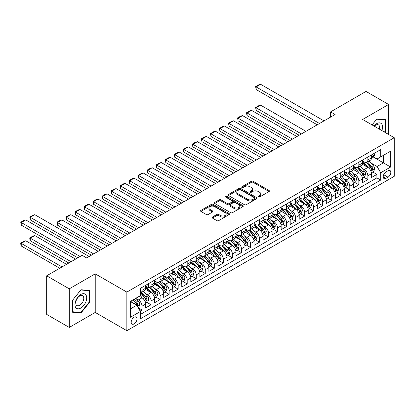 <?xml version="1.0" encoding="UTF-8"?>
<svg xmlns="http://www.w3.org/2000/svg" width="415" height="415" viewBox="0 0 415 415"><rect width="100%" height="100%" fill="white"/><g stroke="black" fill="none" stroke-linecap="round" stroke-linejoin="round"><path stroke-width="0.62" d="M258.41 196.98A0.877 0.508 0 0 0 259.65 196.98L269.07 191.538A1.255 0.726 0 0 0 269.439 191.03A1.255 0.726 0 0 0 269.07 190.516L253.109 181.303A1.255 0.726 0 0 0 251.334 181.303L241.914 186.74A0.877 0.508 0 0 0 241.66 187.098A0.877 0.508 0 0 0 241.914 187.456A0.877 0.508 0 0 0 243.159 187.456L244.378 186.755A4.015 2.319 0 0 1 250.053 186.755L251.381 187.523A4.015 2.319 0 0 1 252.553 189.157A4.015 2.319 0 0 1 251.381 190.796L250.162 191.502A0.877 0.508 0 0 0 249.903 191.86A0.877 0.508 0 0 0 250.162 192.218A0.877 0.508 0 0 0 251.402 192.218L252.621 191.512A4.015 2.319 0 0 1 258.296 191.512L259.629 192.28A4.015 2.319 0 0 1 260.802 193.919A4.015 2.319 0 0 1 259.629 195.558L258.41 196.264A0.877 0.508 0 0 0 258.151 196.622A0.877 0.508 0 0 0 258.41 196.98L258.41 196.264M134.076 323.913A4.088 2.36 120 0 0 136.748 320.307A4.088 2.36 120 0 0 136.12 317.034A4.088 2.36 120 0 0 134.076 317.236A4.088 2.36 120 0 0 131.41 320.837A4.088 2.36 120 0 0 132.032 324.115A4.088 2.36 120 0 0 134.076 323.913M212.407 217.035A1.255 0.726 0 0 0 212.044 217.548A1.255 0.726 0 0 0 212.407 218.057L216.889 220.645A1.255 0.726 0 0 0 218.658 220.645L229.122 214.602A1.255 0.726 0 0 0 229.49 214.093A1.255 0.726 0 0 0 229.122 213.58L213.165 204.362A1.255 0.726 0 0 0 211.391 204.362L200.927 210.405A1.255 0.726 0 0 0 200.559 210.919A1.255 0.726 0 0 0 200.927 211.427L206.333 214.55A1.255 0.726 0 0 0 208.107 214.55L212.589 211.966A1.255 0.726 0 0 0 212.952 211.453A1.255 0.726 0 0 0 212.589 210.945L209.902 209.393A3.356 1.935 0 0 1 208.921 208.024A3.356 1.935 0 0 1 210.991 206.234A3.356 1.935 0 0 1 214.648 206.654L225.158 212.724A3.356 1.935 0 0 1 226.139 214.093A3.356 1.935 0 0 1 224.069 215.878A3.356 1.935 0 0 1 220.412 215.463L218.658 214.451A1.255 0.726 0 0 0 216.889 214.451L212.407 217.035L212.407 218.057M95.232 273.843L69.264 288.835L46.677 275.799L46.677 314.394L69.264 327.435L95.232 312.438L126.85 330.693L126.85 292.098L95.232 273.843L95.232 312.438M388.606 134.455L388.606 104.466L362.632 119.463L394.25 137.718L126.85 292.098M388.606 104.466L366.02 91.425L330.563 111.9L330.563 117.113M46.677 275.799L82.134 255.329L86.652 257.933L335.081 114.504L330.563 111.9M244.466 204.725A1.255 0.726 0 0 0 246.24 204.725L256.703 198.681A1.255 0.726 0 0 0 257.067 198.168A1.255 0.726 0 0 0 256.703 197.659L240.742 188.441A1.255 0.726 0 0 0 238.967 188.441L228.504 194.485A1.255 0.726 0 0 0 228.136 194.998A1.255 0.726 0 0 0 228.504 195.507L244.466 204.725M225.796 197.167A0.877 0.508 0 0 1 226.683 197.291L242.894 206.654L232.447 212.682A1.255 0.726 0 0 1 230.678 212.682L214.716 203.469L214.716 202.442A1.255 0.726 0 0 0 214.348 202.956A1.255 0.726 0 0 0 214.716 203.469M214.716 202.442L219.193 199.859A1.255 0.726 0 0 1 220.967 199.859L227.441 203.594A1.255 0.726 0 0 0 229.215 203.594L232.182 201.882A1.255 0.726 0 0 0 232.55 201.368A1.255 0.726 0 0 0 232.182 200.855L225.444 196.964A0.877 0.508 0 0 1 225.189 196.606A0.877 0.508 0 0 1 225.729 196.139A0.877 0.508 0 0 1 226.683 196.248L242.915 205.617A1.255 0.726 0 0 1 243.278 206.131A1.255 0.726 0 0 1 242.915 206.644L242.915 205.617M140.156 311.068L142.029 309.984L138.278 307.821M136.146 298.608L138.413 299.921A5.11 2.952 60 0 1 142.029 306.177L145.639 304.091L145.639 307.899L151.06 304.771L146.952 302.4M145.183 293.395L147.45 294.707A5.11 2.952 60 0 1 151.06 300.963L154.676 298.878L154.676 302.685L160.097 299.557L155.983 297.182M154.214 288.181L156.481 289.488A5.11 2.952 60 0 1 160.097 295.75L163.707 293.659L163.707 297.467L169.128 294.339L165.02 291.968M163.245 282.963L165.518 284.275A5.11 2.952 60 0 1 169.128 290.531L172.744 288.446L172.744 292.253L178.165 289.125L174.051 286.749M172.282 277.749L174.549 279.056A5.11 2.952 60 0 1 178.165 285.318L181.775 283.232L181.775 287.04L187.196 283.907L183.088 281.536M181.314 272.531L183.586 273.843A5.11 2.952 60 0 1 187.196 280.099L190.812 278.014L190.812 281.821L196.233 278.693L192.119 276.317M190.35 267.317L192.617 268.624A5.11 2.952 60 0 1 196.233 274.886L199.843 272.8L199.843 276.608L205.264 273.48L201.156 271.104M199.382 262.104L201.649 263.411A5.11 2.952 60 0 1 205.264 269.672L208.88 267.582L208.88 271.389L214.296 268.261L210.187 265.89M208.418 256.885L210.685 258.197A5.11 2.952 60 0 1 214.296 264.454L217.911 262.368L217.911 266.176L223.332 263.048L219.224 260.672M217.45 251.672L219.717 252.979A5.11 2.952 60 0 1 223.332 259.24L226.943 257.155L226.943 260.962L232.364 257.829L228.255 255.458M226.486 246.453L228.753 247.765A5.11 2.952 60 0 1 232.364 254.022L235.979 251.936L235.979 255.744L241.4 252.616L237.287 250.24M235.518 241.24L237.785 242.547A5.11 2.952 60 0 1 241.4 248.808L245.011 246.723L245.011 250.53L250.432 247.397L246.323 245.026M244.549 236.026L246.821 237.333A5.11 2.952 60 0 1 250.432 243.589L254.047 241.504L254.047 245.312L259.468 242.184L255.355 239.813M253.586 230.807L255.853 232.12A5.11 2.952 60 0 1 259.468 238.376L263.079 236.291L263.079 240.098L268.5 236.97L264.391 234.594M262.617 225.594L264.889 226.901A5.11 2.952 60 0 1 268.5 233.163L272.115 231.072L272.115 234.88L277.536 231.752L273.423 229.381M271.654 220.375L273.921 221.688A5.11 2.952 60 0 1 277.536 227.944L281.147 225.859L281.147 229.666L286.568 226.538L282.459 224.162M280.685 215.162L282.952 216.469A5.11 2.952 60 0 1 286.568 222.731L290.184 220.645L290.184 224.453L295.599 221.32L291.491 218.949M289.722 209.943L291.989 211.256A5.11 2.952 60 0 1 295.599 217.512L299.215 215.427L299.215 219.234L304.636 216.106L300.527 213.73M298.753 204.73L301.02 206.037A5.11 2.952 60 0 1 304.636 212.298L308.246 210.213L308.246 214.021L313.667 210.893L309.559 208.517M307.79 199.516L310.057 200.824A5.11 2.952 60 0 1 313.667 207.085L317.283 204.994L317.283 208.802L322.704 205.674L318.59 203.303M316.821 194.298L319.088 195.61A5.11 2.952 60 0 1 322.704 201.866L326.315 199.781L326.315 203.589L331.735 200.461L327.627 198.085M325.853 189.084L328.125 190.392A5.11 2.952 60 0 1 331.735 196.653L335.351 194.568L335.351 198.375L340.772 195.242L336.658 192.871M334.889 183.866L337.156 185.178A5.11 2.952 60 0 1 340.772 191.434L344.383 189.349L344.383 193.157L349.804 190.029L345.695 187.653M343.921 178.652L346.193 179.96A5.11 2.952 60 0 1 349.804 186.221L353.419 184.136L353.419 187.943L358.84 184.81L354.726 182.439M352.958 173.439L355.224 174.746A5.11 2.952 60 0 1 358.84 181.007L362.451 178.917L362.451 182.725L367.872 179.596L367.872 175.789A5.11 2.952 -120 0 0 364.256 169.533L361.989 168.22M363.763 177.226L367.872 179.596M145.639 304.091A5.11 2.952 -120 0 0 142.029 297.835L139.316 296.269M154.676 298.878A5.11 2.952 -120 0 0 151.06 292.617L145.473 289.395M163.707 293.659A5.11 2.952 -120 0 0 160.097 287.403L154.51 284.176M172.744 288.446A5.11 2.952 -120 0 0 169.128 282.19L163.541 278.963M181.775 283.232A5.11 2.952 -120 0 0 178.165 276.971L172.578 273.744M190.812 278.014A5.11 2.952 -120 0 0 187.196 271.758L181.609 268.531M199.843 272.8A5.11 2.952 -120 0 0 196.233 266.539L190.646 263.318M208.88 267.582A5.11 2.952 -120 0 0 205.264 261.326L199.677 258.099M217.911 262.368A5.11 2.952 -120 0 0 214.296 256.107L208.709 252.885M226.943 257.155A5.11 2.952 -120 0 0 223.332 250.893L217.745 247.667M235.979 251.936A5.11 2.952 -120 0 0 232.364 245.68L226.777 242.453M245.011 246.723A5.11 2.952 -120 0 0 241.4 240.461L235.813 237.235M254.047 241.504A5.11 2.952 -120 0 0 250.432 235.248L244.845 232.021M263.079 236.291A5.11 2.952 -120 0 0 259.468 230.029L253.881 226.808M272.115 231.072A5.11 2.952 -120 0 0 268.5 224.816L262.913 221.589M281.147 225.859A5.11 2.952 -120 0 0 277.536 219.602L271.95 216.376M290.184 220.645A5.11 2.952 -120 0 0 286.568 214.384L280.981 211.157M299.215 215.427A5.11 2.952 -120 0 0 295.599 209.17L290.012 205.944M308.246 210.213A5.11 2.952 -120 0 0 304.636 203.952L299.049 200.73M317.283 204.994A5.11 2.952 -120 0 0 313.667 198.738L308.08 195.512M326.315 199.781A5.11 2.952 -120 0 0 322.704 193.52L317.117 190.298M335.351 194.568A5.11 2.952 -120 0 0 331.735 188.306L326.149 185.08M344.383 189.349A5.11 2.952 -120 0 0 340.772 183.093L335.185 179.866M353.419 184.136A5.11 2.952 -120 0 0 349.804 177.874L344.217 174.648M362.451 178.917A5.11 2.952 -120 0 0 358.84 172.661L353.253 169.434M388.015 170.731L386.028 171.877A3.958 2.288 120 0 0 383.444 175.369A3.958 2.288 120 0 0 384.051 178.543A3.958 2.288 120 0 0 386.028 178.346L388.015 177.2A3.958 2.288 120 0 0 390.603 173.709A3.958 2.288 120 0 0 389.996 170.534A3.958 2.288 120 0 0 388.015 170.731M126.85 330.693L394.25 176.313L394.25 137.718M130.466 308.89L136.789 305.238L140.4 311.499L140.4 318.803L380.7 180.069L380.7 172.765L377.085 166.503L371.026 163.007M140.4 311.499L130.466 317.236L130.466 301.378L140.4 295.641L140.4 288.342L380.7 149.607L380.7 156.906L390.634 151.174L390.634 167.027L380.7 172.765M147.403 287.164L147.45 287.196A5.11 2.952 60 0 0 150.002 287.445L153.617 285.359A5.11 2.952 -120 0 0 154.676 283.02L154.676 280.099M154.676 280.934L156.481 281.977A5.11 2.952 60 0 0 159.038 282.231L162.649 280.146A5.11 2.952 -120 0 0 163.707 277.806L163.707 274.886M163.707 275.721L165.518 276.764A5.11 2.952 60 0 0 168.07 277.018L171.685 274.927A5.11 2.952 -120 0 0 172.744 272.593L172.744 269.667M172.744 270.502L174.549 271.545A5.11 2.952 60 0 0 177.106 271.799L180.717 269.714A5.11 2.952 -120 0 0 181.775 267.374L181.775 264.454M181.775 265.289L183.586 266.331A5.11 2.952 60 0 0 186.138 266.586L189.754 264.5A5.11 2.952 -120 0 0 190.812 262.161L190.812 259.24M190.812 260.075L192.617 261.118A5.11 2.952 60 0 0 195.175 261.367L198.785 259.282A5.11 2.952 -120 0 0 199.843 256.942L199.843 254.022M199.843 254.857L201.649 255.899A5.11 2.952 60 0 0 204.206 256.154L207.822 254.068A5.11 2.952 -120 0 0 208.88 251.729L208.88 248.808M208.88 249.643L210.685 250.686A5.11 2.952 60 0 0 213.237 250.94L216.853 248.85A5.11 2.952 -120 0 0 217.911 246.51L217.911 243.589M217.911 244.425L219.717 245.467A5.11 2.952 60 0 0 222.274 245.722L225.885 243.636A5.11 2.952 -120 0 0 226.943 241.297L226.943 238.376M226.943 239.211L228.753 240.254A5.11 2.952 60 0 0 231.305 240.508L234.921 238.423A5.11 2.952 -120 0 0 235.979 236.083L235.979 233.163M235.979 233.993L237.785 235.04A5.11 2.952 60 0 0 240.342 235.289L243.953 233.204A5.11 2.952 -120 0 0 245.011 230.865L245.011 227.944M245.011 228.779L246.821 229.822A5.11 2.952 60 0 0 249.374 230.076L252.989 227.991A5.11 2.952 -120 0 0 254.047 225.651L254.047 222.731M254.047 223.566L255.853 224.608A5.11 2.952 60 0 0 258.41 224.863L262.021 222.772A5.11 2.952 -120 0 0 263.079 220.432L263.079 217.512M263.079 218.347L264.889 219.39A5.11 2.952 60 0 0 267.442 219.644L271.057 217.559A5.11 2.952 -120 0 0 272.115 215.219L272.115 212.298M272.115 213.134L273.921 214.176A5.11 2.952 60 0 0 276.478 214.431L280.089 212.345A5.11 2.952 -120 0 0 281.147 210.006L281.147 207.085M281.147 207.915L282.952 208.958A5.11 2.952 60 0 0 285.51 209.212L289.125 207.126A5.11 2.952 -120 0 0 290.184 204.787L290.184 201.866M290.184 202.702L291.989 203.744A5.11 2.952 60 0 0 294.541 203.998L298.157 201.913A5.11 2.952 -120 0 0 299.215 199.574L299.215 196.653M299.215 197.488L301.02 198.531A5.11 2.952 60 0 0 303.578 198.78L307.188 196.694A5.11 2.952 -120 0 0 308.246 194.355L308.246 191.434M308.246 192.27L310.057 193.312A5.11 2.952 60 0 0 312.609 193.566L316.225 191.481A5.11 2.952 -120 0 0 317.283 189.141L317.283 186.221M317.283 187.056L319.088 188.099A5.11 2.952 60 0 0 321.646 188.353L325.256 186.262A5.11 2.952 -120 0 0 326.315 183.923L326.315 181.002M326.315 181.837L328.125 182.88A5.11 2.952 60 0 0 330.677 183.134L334.293 181.049A5.11 2.952 -120 0 0 335.351 178.709L335.351 175.789M335.351 176.624L337.156 177.667A5.11 2.952 60 0 0 339.714 177.921L343.324 175.835A5.11 2.952 -120 0 0 344.383 173.496L344.383 170.575M344.383 171.411L346.193 172.453A5.11 2.952 60 0 0 348.745 172.702L352.361 170.617A5.11 2.952 -120 0 0 353.419 168.277L353.419 165.357M353.419 166.192L355.224 167.235A5.11 2.952 60 0 0 357.782 167.489L361.392 165.403A5.11 2.952 -120 0 0 362.451 163.064L362.451 160.143M140.4 314.42L376.903 177.874L376.903 174.383L371.487 177.511L371.487 173.703A5.11 2.952 -120 0 0 367.872 167.442L362.285 164.221M362.451 160.978L364.256 162.021A5.11 2.952 -120 0 0 366.813 162.275A5.11 2.952 -120 0 0 367.872 159.936L367.872 157.015M366.813 162.275L370.429 160.185A5.11 2.952 -120 0 0 371.487 157.845L371.487 154.925M142.029 287.403L142.029 290.324A5.11 2.952 60 0 1 140.97 292.663A5.11 2.952 60 0 1 140.4 292.871M140.97 292.663L144.581 290.578A5.11 2.952 -120 0 0 145.639 288.238L145.639 285.318M151.06 282.184L151.06 285.11A5.11 2.952 60 0 1 150.002 287.445M160.097 276.971L160.097 279.892A5.11 2.952 60 0 1 159.038 282.231M169.128 271.758L169.128 274.678A5.11 2.952 60 0 1 168.07 277.018M178.165 266.539L178.165 269.46A5.11 2.952 60 0 1 177.106 271.799M187.196 261.326L187.196 264.246A5.11 2.952 60 0 1 186.138 266.586M196.233 256.107L196.233 259.027A5.11 2.952 60 0 1 195.175 261.367M205.264 250.893L205.264 253.814A5.11 2.952 60 0 1 204.206 256.154M214.296 245.68L214.296 248.601A5.11 2.952 60 0 1 213.237 250.94M223.332 240.461L223.332 243.382A5.11 2.952 60 0 1 222.274 245.722M232.364 235.248L232.364 238.169A5.11 2.952 60 0 1 231.305 240.508M241.4 230.029L241.4 232.95A5.11 2.952 60 0 1 240.342 235.289M250.432 224.816L250.432 227.736A5.11 2.952 60 0 1 249.374 230.076M259.468 219.602L259.468 222.523A5.11 2.952 60 0 1 258.41 224.863M268.5 214.384L268.5 217.304A5.11 2.952 60 0 1 267.442 219.644M277.536 209.17L277.536 212.091A5.11 2.952 60 0 1 276.478 214.431M286.568 203.952L286.568 206.872A5.11 2.952 60 0 1 285.51 209.212M295.599 198.738L295.599 201.659A5.11 2.952 60 0 1 294.541 203.998M304.636 193.52L304.636 196.44A5.11 2.952 60 0 1 303.578 198.78M313.667 188.306L313.667 191.227A5.11 2.952 60 0 1 312.609 193.566M322.704 183.093L322.704 186.013A5.11 2.952 60 0 1 321.646 188.353M331.735 177.874L331.735 180.795A5.11 2.952 60 0 1 330.677 183.134M340.772 172.661L340.772 175.581A5.11 2.952 60 0 1 339.714 177.921M349.804 167.442L349.804 170.363A5.11 2.952 60 0 1 348.745 172.702M358.84 162.229L358.84 165.149A5.11 2.952 60 0 1 357.782 167.489M358.84 181.007L358.84 184.81M349.804 186.221L349.804 190.029M340.772 191.434L340.772 195.242M331.735 196.653L331.735 200.461M322.704 201.866L322.704 205.674M313.667 207.085L313.667 210.893M304.636 212.298L304.636 216.106M295.599 217.512L295.599 221.32M286.568 222.731L286.568 226.538M277.536 227.944L277.536 231.752M268.5 233.163L268.5 236.97M259.468 238.376L259.468 242.184M250.432 243.589L250.432 247.397M241.4 248.808L241.4 252.616M232.364 254.022L232.364 257.829M223.332 259.24L223.332 263.048M214.296 264.454L214.296 268.261M205.264 269.672L205.264 273.48M196.233 274.886L196.233 278.693M187.196 280.099L187.196 283.907M178.165 285.318L178.165 289.125M169.128 290.531L169.128 294.339M160.097 295.75L160.097 299.557M151.06 300.963L151.06 304.771M142.029 306.177L142.029 309.984M136.789 305.238L130.466 301.591M377.085 166.503L383.408 162.856L383.408 155.345L390.634 151.174M373.064 156.88L390.634 167.027M373.246 156.777L377.085 158.997L380.7 156.906M69.264 288.835L69.264 327.435M372.795 172.007L376.903 174.383M376.903 177.874L380.7 180.069M384.819 132.271L385.577 131.322L385.577 119.702L376.862 118.918L372.053 124.899M72.288 312.199L81.003 312.977L89.723 302.136L89.723 290.51L81.003 289.732L72.288 300.574L72.288 312.199M385.125 131.062L385.577 131.322M89.272 301.871L89.723 302.136M80.085 312.448L81.003 312.977M258.758 197.104L259.629 196.601A4.015 2.319 0 0 0 260.802 194.962L260.802 193.919M252.553 189.157L252.553 190.205A4.015 2.319 0 0 1 251.381 191.839L250.515 192.342M269.055 191.548L253.109 182.346A1.255 0.726 0 0 0 251.334 182.346L242.267 187.58M256.683 198.692L240.742 189.484A1.255 0.726 0 0 0 238.967 189.484L228.52 195.517L228.504 194.485M254.483 198.526A0.877 0.508 0 0 0 254.743 198.168A0.877 0.508 0 0 0 254.483 197.81L240.472 189.722A0.877 0.508 0 0 0 239.232 189.722L237.945 190.464A4.015 2.319 0 0 0 236.773 192.104A4.015 2.319 0 0 0 237.945 193.743L247.522 199.273A4.015 2.319 0 0 0 253.197 199.273L254.483 198.526L254.483 199.574A0.877 0.508 0 0 0 254.743 199.21L254.743 198.168M236.773 192.104L236.773 193.146A4.015 2.319 0 0 0 237.945 194.785L237.945 193.743M254.483 199.574L253.197 200.315A4.015 2.319 0 0 1 247.522 200.315L237.945 194.785M214.731 203.48L219.193 200.901L219.193 199.859M232.55 201.368L232.55 202.411A1.255 0.726 0 0 1 232.182 202.925L229.215 204.642A1.255 0.726 0 0 1 227.441 204.642L220.967 200.901A1.255 0.726 0 0 0 219.193 200.901M234.159 207.474A3.356 1.935 0 0 0 237.811 207.894A3.356 1.935 0 0 0 239.88 206.105A3.356 1.935 0 0 0 238.9 204.735L235.196 202.598A1.255 0.726 0 0 0 233.427 202.598L230.455 204.315A1.255 0.726 0 0 0 230.086 204.823A1.255 0.726 0 0 0 230.455 205.337L234.159 207.474L234.159 208.517A3.356 1.935 0 0 0 237.811 208.937A3.356 1.935 0 0 0 239.88 207.147L239.88 206.105M230.086 204.823L230.086 205.866A1.255 0.726 0 0 0 230.455 206.38L230.455 205.337M234.159 208.517L230.455 206.38M226.139 214.093L226.139 215.136A3.356 1.935 0 0 1 224.069 216.926A3.356 1.935 0 0 1 220.412 216.506L218.658 215.494A1.255 0.726 0 0 0 216.889 215.494L212.428 218.067M208.921 208.024L208.921 209.067A3.356 1.935 0 0 0 209.902 210.436L209.902 209.393M212.568 211.977L209.902 210.436M229.106 214.612L213.165 205.409A1.255 0.726 0 0 0 211.391 205.409L200.943 211.437M371.409 172.806L373.744 171.462L374.646 168.853A3.387 1.956 -120 0 0 373.329 165.673L369.2 160.896M301.43 133.936L256.122 107.781L260.641 105.171L305.943 131.327M368.375 167.774L363.478 162.109A9.773 5.644 -120 0 0 362.451 161.03M256.122 110.385L255.63 107.49L256.122 107.781L256.122 110.385L299.168 135.238M365.688 166.187L362.949 163.012A8.113 4.684 -120 0 0 362.451 162.467M366.352 162.457L370.528 167.292A3.387 1.956 60 0 1 371.736 169.621C372.245 170.306 372.603 170.093 372.82 168.998A3.387 1.956 -120 0 0 371.612 166.664L367.483 161.886M366.601 162.379L371.083 167.572A1.722 0.996 60 0 1 371.518 168.246L372.82 168.998M371.736 169.621L371.98 170.026M255.63 107.49L258.789 105.664L260.641 105.171M319.498 123.504L256.122 86.917L256.122 89.526L317.236 124.806M373.879 153.545L374.646 154.873A3.387 1.956 60 0 1 373.946 156.372L372.229 157.363A3.387 1.956 -120 0 0 372.82 156.585L372.748 156.284M324.011 120.895L260.641 84.307L256.122 86.917L255.63 86.631L258.789 84.805L260.641 84.307M371.596 157.524L371.612 157.524A3.387 1.956 -120 0 0 372.229 157.363M372.38 156.331L372.82 156.585C372.608 156.071 372.245 156.284 371.736 157.207A3.387 1.956 60 0 1 371.487 157.69M256.122 89.526L255.63 86.631M381.883 130.575A8.305 4.793 120 0 0 376.68 123.66A8.305 4.793 120 0 0 373.962 125.999M379.409 129.148A5.686 3.284 120 0 0 378.454 124.899A5.686 3.284 120 0 0 375.611 125.18A5.686 3.284 120 0 0 374.294 126.196M372.073 124.91L376.68 119.178L385.125 119.93L385.125 131.192L384.44 132.048M384.565 119.608L385.125 119.93M85.91 301.705A8.305 4.793 120 0 0 83.763 293.685A8.305 4.793 120 0 0 75.738 300.797A8.305 4.793 120 0 0 77.89 308.817A8.305 4.793 120 0 0 85.91 301.705M83.239 300.942A5.686 3.284 120 0 0 82.595 295.708A5.686 3.284 120 0 0 76.272 300.32A5.686 3.284 120 0 0 76.915 305.554A5.686 3.284 120 0 0 83.239 300.942M72.376 311.758L72.376 300.496L80.826 289.986L89.272 290.744L89.272 302.006L80.826 312.511L72.288 311.707M88.711 290.417L89.272 290.744M362.373 178.025L364.707 176.676L365.615 174.067A3.387 1.956 -120 0 0 364.292 170.887L360.168 166.109M292.393 139.15L247.091 112.994L251.609 110.385L296.912 136.54M359.338 172.993L354.446 167.323A9.773 5.644 -120 0 0 353.419 166.249M247.091 115.603L246.593 113.752L246.593 112.709L247.091 112.994L247.091 115.603L290.137 140.452M356.656 171.4L353.917 168.231A8.113 4.684 -120 0 0 353.419 167.686M357.32 167.67L361.496 172.505A3.387 1.956 60 0 1 362.7 174.84C363.208 175.519 363.571 175.312 363.784 174.212A3.387 1.956 -120 0 0 362.58 171.883L358.451 167.1M357.564 167.593L362.051 172.785A1.722 0.996 60 0 1 362.487 173.46L363.784 174.212M362.7 174.84L362.949 175.239M246.593 112.709L249.757 110.883L251.609 110.385M353.341 183.238L355.676 181.889L356.578 179.285A3.387 1.956 -120 0 0 355.261 176.105L351.132 171.328M283.362 144.363L238.054 118.208L242.573 115.603L287.875 141.759M350.307 178.206L345.41 172.536A9.773 5.644 -120 0 0 344.383 171.462M238.054 120.817L237.562 117.922L238.054 118.208L238.054 120.817L281.1 145.67M347.62 176.614L344.886 173.444A8.113 4.684 -120 0 0 344.383 172.899M348.284 172.889L352.46 177.724A3.387 1.956 60 0 1 353.668 180.053C354.177 180.733 354.54 180.525 354.752 179.43A3.387 1.956 -120 0 0 353.544 177.096L349.414 172.318M348.533 172.811L353.015 178.004A1.722 0.996 60 0 1 353.45 178.678L354.752 179.43M353.668 180.053L353.912 180.458M237.562 117.922L240.721 116.096L242.573 115.603M344.31 188.457L346.644 187.108L347.547 184.499A3.387 1.956 -120 0 0 346.229 181.319L342.1 176.541M274.325 149.582L229.023 123.426L233.541 120.817L278.844 146.972M341.27 183.42L336.378 177.755A9.773 5.644 -120 0 0 335.351 176.681M229.023 126.03L228.525 123.136L229.023 123.426L229.023 126.03L272.069 150.884M338.588 181.832L335.849 178.663A8.113 4.684 -120 0 0 335.351 178.118M339.252 178.102L343.428 182.937A3.387 1.956 60 0 1 344.632 185.272C345.14 185.951 345.503 185.744 345.716 184.644A3.387 1.956 -120 0 0 344.512 182.31L340.383 177.532M339.496 178.025L343.983 183.217A1.722 0.996 60 0 1 344.419 183.892L345.716 184.644M344.632 185.272L344.881 185.671M228.525 123.136L231.689 121.315L233.541 120.817M335.273 193.67L337.608 192.321L338.51 189.717A3.387 1.956 -120 0 0 337.193 186.537L333.063 181.76M265.294 154.795L219.992 128.64L224.505 126.03L269.812 152.191M332.239 188.638L327.342 182.968A9.773 5.644 -120 0 0 326.315 181.895M219.992 131.249L219.494 129.397L219.494 128.354L219.992 128.64L219.992 131.249L263.032 156.102M329.552 187.046L326.818 183.876A8.113 4.684 -120 0 0 326.315 183.331M330.216 183.321L334.391 188.151A3.387 1.956 60 0 1 335.6 190.485C336.108 191.165 336.472 190.957 336.684 189.857A3.387 1.956 -120 0 0 335.476 187.528L331.352 182.75M330.464 183.238L334.952 188.436A1.722 0.996 60 0 1 335.382 189.11L336.684 189.857M335.6 190.485L335.844 190.884M219.494 128.354L222.653 126.528L224.505 126.03M326.242 198.884L328.576 197.54L329.479 194.931A3.387 1.956 -120 0 0 328.161 191.751L324.032 186.973M256.257 160.014L210.955 133.858L215.473 131.249L260.776 157.404M323.207 193.852L318.31 188.187A9.773 5.644 -120 0 0 317.283 187.113M210.955 136.462L210.457 133.568L210.955 133.858L210.955 136.462L254.001 161.316M320.52 192.264L317.781 189.095A8.113 4.684 -120 0 0 317.283 188.545M321.184 188.535L325.36 193.369A3.387 1.956 60 0 1 326.564 195.698C327.077 196.383 327.435 196.171 327.648 195.076A3.387 1.956 -120 0 0 326.444 192.742L322.315 187.964M321.428 188.457L325.915 193.649A1.722 0.996 60 0 1 326.351 194.324L327.648 195.076M326.564 195.698L326.812 196.103M210.457 133.568L213.621 131.742L215.473 131.249M317.205 204.102L319.54 202.753L320.442 200.144A3.387 1.956 -120 0 0 319.125 196.969L315.001 192.187M247.226 165.227L201.923 139.072L206.437 136.462L251.744 162.618M314.171 199.07L309.274 193.4A9.773 5.644 -120 0 0 308.246 192.327M201.923 141.681L201.425 139.829L201.425 138.786L201.923 139.072L201.923 141.681L244.969 166.529M311.489 197.478L308.75 194.308A8.113 4.684 -120 0 0 308.246 193.763M312.153 193.748L316.323 198.583A3.387 1.956 60 0 1 317.532 200.917C318.04 201.597 318.404 201.389 318.616 200.289A3.387 1.956 -120 0 0 317.408 197.96L313.284 193.177M312.396 193.67L316.884 198.863A1.722 0.996 60 0 1 317.314 199.537L318.616 200.289M317.532 200.917L317.781 201.317M201.425 138.786L204.585 136.96L206.437 136.462M308.174 209.316L310.508 207.972L311.411 205.363A3.387 1.956 -120 0 0 310.093 202.183L305.964 197.405M238.189 170.446L192.887 144.285L197.405 141.681L242.708 167.836M305.139 204.284L300.242 198.614A9.773 5.644 -120 0 0 299.215 197.54M192.887 146.894L192.389 145.043L192.389 144L192.887 144.285L192.887 146.894L235.933 171.748M302.452 202.691L299.713 199.522A8.113 4.684 -120 0 0 299.215 198.977M303.116 198.967L307.292 203.801A3.387 1.956 60 0 1 308.501 206.131C309.009 206.81 309.367 206.603 309.585 205.508A3.387 1.956 -120 0 0 308.376 203.174L304.247 198.396M303.36 198.889L307.847 204.081A1.722 0.996 60 0 1 308.283 204.756L309.585 205.508M308.501 206.131L308.744 206.535M192.389 144L195.553 142.174L197.405 141.681M299.137 214.534L301.472 213.186L302.374 210.576A3.387 1.956 -120 0 0 301.057 207.396L296.933 202.619M229.158 175.659L183.855 149.504L188.369 146.894L233.676 173.05M296.103 209.497L291.211 203.832A9.773 5.644 -120 0 0 290.184 202.759M183.855 152.113L183.357 150.261L183.357 149.218L183.855 149.504L183.855 152.113L226.901 176.961M293.421 207.91L290.682 204.74A8.113 4.684 -120 0 0 290.184 204.196M294.085 204.18L298.255 209.015A3.387 1.956 60 0 1 299.464 211.349C299.972 212.029 300.336 211.821 300.548 210.721A3.387 1.956 -120 0 0 299.339 208.387L295.215 203.609M294.328 204.102L298.816 209.295A1.722 0.996 60 0 1 299.251 209.969L300.548 210.721M299.464 211.349L299.713 211.749M183.357 149.218L186.517 147.392L188.369 146.894M290.106 219.748L292.44 218.399L293.343 215.795A3.387 1.956 -120 0 0 292.025 212.615L287.896 207.837M220.126 180.873L174.819 154.717L179.337 152.113L224.64 178.268M287.071 214.716L282.174 209.046A9.773 5.644 -120 0 0 281.147 207.972M174.819 157.327L174.326 154.432L174.819 154.717L174.819 157.327L217.865 182.18M284.384 213.123L281.645 209.954A8.113 4.684 -120 0 0 281.147 209.409M285.048 209.399L289.224 214.228A3.387 1.956 60 0 1 290.433 216.563C290.941 217.242 291.299 217.035 291.517 215.935A3.387 1.956 -120 0 0 290.308 213.606L286.179 208.828M285.297 209.316L289.779 214.514A1.722 0.996 60 0 1 290.215 215.188L291.517 215.935M290.433 216.563L290.676 216.962M174.326 154.432L177.485 152.606L179.337 152.113M281.069 224.966L283.404 223.618L284.311 221.008A3.387 1.956 -120 0 0 282.988 217.828L278.864 213.051M211.09 186.091L165.787 159.936L170.306 157.327L215.608 183.482M278.034 219.929L273.143 214.265A9.773 5.644 -120 0 0 272.115 213.191M165.787 162.54L165.289 159.645L165.787 159.936L165.787 162.54L208.833 187.393M275.353 218.342L272.613 215.172A8.113 4.684 -120 0 0 272.115 214.628M276.017 214.612L280.192 219.447A3.387 1.956 60 0 1 281.396 221.776C281.904 222.461 282.267 222.248 282.48 221.154A3.387 1.956 -120 0 0 281.277 218.819L277.147 214.041M276.26 214.534L280.748 219.727A1.722 0.996 60 0 1 281.183 220.401L282.48 221.154M281.396 221.776L281.645 222.181M165.289 159.645L168.454 157.819L170.306 157.327M272.038 230.18L274.372 228.831L275.275 226.222A3.387 1.956 -120 0 0 273.957 223.047L269.828 218.264M202.058 191.305L156.751 165.149L161.269 162.54L206.571 188.695M269.003 225.148L264.106 219.478A9.773 5.644 -120 0 0 263.079 218.404M156.751 167.759L156.258 164.864L156.751 165.149L156.751 167.759L199.797 192.612M266.316 223.555L263.582 220.386A8.113 4.684 -120 0 0 263.079 219.841M266.98 219.831L271.156 224.66A3.387 1.956 60 0 1 272.365 226.995C272.873 227.674 273.236 227.467 273.449 226.367A3.387 1.956 -120 0 0 272.24 224.038L268.111 219.255M267.229 219.748L271.711 224.946A1.722 0.996 60 0 1 272.147 225.62L273.449 226.367M272.365 226.995L272.608 227.394M156.258 164.864L159.417 163.038L161.269 162.54M263.006 235.393L265.341 234.05L266.243 231.44A3.387 1.956 -120 0 0 264.926 228.26L260.796 223.483M193.022 196.523L147.719 170.363L152.238 167.759L197.54 193.914M259.966 230.361L255.075 224.697A9.773 5.644 -120 0 0 254.047 223.618M147.719 172.972L147.221 171.12L147.221 170.077L147.719 170.363L147.719 172.972L190.765 197.825M257.284 228.769L254.545 225.599A8.113 4.684 -120 0 0 254.047 225.055M257.948 225.044L262.124 229.879A3.387 1.956 60 0 1 263.328 232.208C263.836 232.893 264.199 232.68 264.412 231.586A3.387 1.956 -120 0 0 263.209 229.251L259.079 224.474M258.192 224.966L262.679 230.159A1.722 0.996 60 0 1 263.115 230.833L264.412 231.586M263.328 232.208L263.577 232.613M147.221 170.077L150.386 168.251L152.238 167.759M253.97 240.612L256.304 239.263L257.207 236.654A3.387 1.956 -120 0 0 255.889 233.474L251.76 228.696M183.99 201.737L138.688 175.581L143.201 172.972L188.509 199.127M250.935 235.575L246.038 229.91A9.773 5.644 -120 0 0 245.011 228.836M138.688 178.191L138.19 176.339L138.19 175.296L138.688 175.581L138.688 178.191L181.729 203.039M248.248 233.987L245.514 230.818A8.113 4.684 -120 0 0 245.011 230.273M248.912 230.258L253.088 235.092A3.387 1.956 60 0 1 254.296 237.427C254.805 238.106 255.168 237.899 255.381 236.799A3.387 1.956 -120 0 0 254.172 234.465L250.048 229.687M249.161 230.18L253.648 235.372A1.722 0.996 60 0 1 254.079 236.047L255.381 236.799M254.296 237.427L254.54 237.826M138.19 175.296L141.349 173.47L143.201 172.972M244.938 245.825L247.273 244.477L248.175 241.872A3.387 1.956 -120 0 0 246.858 238.692L242.728 233.915M174.954 206.95L129.651 180.795L134.169 178.191L179.472 204.346M241.904 240.793L237.007 235.123A9.773 5.644 -120 0 0 235.979 234.05M129.651 183.404L129.153 181.552L129.153 180.509L129.651 180.795L129.651 183.404L172.697 208.257M239.216 239.201L236.477 236.031A8.113 4.684 -120 0 0 235.979 235.487M239.88 235.476L244.056 240.311A3.387 1.956 60 0 1 245.26 242.64C245.773 243.32 246.131 243.112 246.344 242.012A3.387 1.956 -120 0 0 245.141 239.683L241.011 234.906M240.124 235.398L244.611 240.591A1.722 0.996 60 0 1 245.047 241.265L246.344 242.012M245.26 242.64L245.509 243.04M129.153 180.509L132.318 178.683L134.169 178.191M235.902 251.044L238.236 249.695L239.139 247.086A3.387 1.956 -120 0 0 237.821 243.906L233.697 239.128M165.922 212.169L120.62 186.013L125.133 183.404L170.441 209.559M232.867 246.007L227.97 240.342A9.773 5.644 -120 0 0 226.943 239.268M120.62 188.618L120.122 185.723L120.62 186.013L120.62 188.618L163.666 213.471M230.185 244.419L227.446 241.25A8.113 4.684 -120 0 0 226.943 240.705M230.849 240.69L235.02 245.524A3.387 1.956 60 0 1 236.228 247.859C236.737 248.538 237.1 248.331 237.313 247.231A3.387 1.956 -120 0 0 236.104 244.897L231.98 240.119M231.093 240.612L235.58 245.805A1.722 0.996 60 0 1 236.011 246.479L237.313 247.231M236.228 247.859L236.477 248.258M120.122 185.723L123.281 183.902L125.133 183.404M226.87 256.257L229.204 254.909L230.107 252.299A3.387 1.956 -120 0 0 228.79 249.125L224.66 244.342M156.886 217.382L111.583 191.227L116.101 188.618L161.404 214.778M223.835 251.225L218.938 245.556A9.773 5.644 -120 0 0 217.911 244.482M111.583 193.836L111.085 191.984L111.085 190.942L111.583 191.227L111.583 193.836L154.629 218.689M221.148 249.633L218.409 246.463A8.113 4.684 -120 0 0 217.911 245.919M221.812 245.908L225.988 250.738A3.387 1.956 60 0 1 227.197 253.072C227.705 253.752 228.063 253.544 228.281 252.445A3.387 1.956 -120 0 0 227.072 250.115L222.943 245.332M222.056 245.825L226.543 251.023A1.722 0.996 60 0 1 226.979 251.698L228.281 252.445M227.197 253.072L227.441 253.472M111.085 190.942L114.25 189.116L116.101 188.618M217.834 261.471L220.168 260.127L221.071 257.518A3.387 1.956 -120 0 0 219.753 254.338L215.629 249.56M147.854 222.601L102.552 196.445L107.065 193.836L152.372 219.992M214.799 256.439L209.907 250.774A9.773 5.644 -120 0 0 208.88 249.695M102.552 199.05L102.054 196.155L102.552 196.445L102.552 199.05L145.598 223.903M212.117 254.852L209.378 251.677A8.113 4.684 -120 0 0 208.88 251.132M212.781 251.122L216.952 255.956A3.387 1.956 60 0 1 218.16 258.286C218.669 258.97 219.032 258.758 219.245 257.663A3.387 1.956 -120 0 0 218.036 255.329L213.912 250.551M213.025 251.044L217.512 256.237A1.722 0.996 60 0 1 217.948 256.911L219.245 257.663M218.16 258.286L218.409 258.69M102.054 196.155L105.218 194.329L107.065 193.836M208.802 266.689L211.136 265.341L212.039 262.731A3.387 1.956 -120 0 0 210.721 259.557L206.592 254.774M138.823 227.814L93.515 201.659L98.033 199.05L143.336 225.205M205.767 261.658L200.87 255.988A9.773 5.644 -120 0 0 199.843 254.914M93.515 204.268L93.022 201.374L93.515 201.659L93.515 204.268L136.561 229.116M203.08 260.065L200.341 256.895A8.113 4.684 -120 0 0 199.843 256.351M203.744 256.335L207.92 261.17A3.387 1.956 60 0 1 209.129 263.504C209.637 264.184 209.995 263.976 210.213 262.877A3.387 1.956 -120 0 0 209.004 260.547L204.875 255.765M203.993 256.257L208.475 261.45A1.722 0.996 60 0 1 208.911 262.124L210.213 262.877M209.129 263.504L209.373 263.904M93.022 201.374L96.181 199.548L98.033 199.05M199.765 271.903L202.1 270.554L203.008 267.95A3.387 1.956 -120 0 0 201.685 264.77L197.561 259.992M129.786 233.028L84.484 206.872L89.002 204.268L134.304 230.424M196.731 266.871L191.839 261.201A9.773 5.644 -120 0 0 190.812 260.127M84.484 209.482L83.986 207.63L83.986 206.587L84.484 206.872L84.484 209.482L127.53 234.335M194.049 265.278L191.31 262.109A8.113 4.684 -120 0 0 190.812 261.564M194.713 261.554L198.889 266.389A3.387 1.956 60 0 1 200.092 268.718C200.601 269.397 200.964 269.19 201.176 268.095A3.387 1.956 -120 0 0 199.973 265.761L195.844 260.983M194.957 261.476L199.444 266.669A1.722 0.996 60 0 1 199.88 267.343L201.176 268.095M200.092 268.718L200.341 269.122M83.986 206.587L87.15 204.761L89.002 204.268M190.734 277.121L193.068 275.773L193.971 273.163A3.387 1.956 -120 0 0 192.653 269.983L188.524 265.206M120.755 238.246L75.447 212.091L79.965 209.482L125.268 235.637M187.699 272.084L182.802 266.42A9.773 5.644 -120 0 0 181.775 265.346M75.447 214.695L74.954 211.8L75.447 212.091L75.447 214.695L118.493 239.548M185.012 270.497L182.278 267.327A8.113 4.684 -120 0 0 181.775 266.783M185.676 266.767L189.852 271.602A3.387 1.956 60 0 1 191.061 273.936C191.569 274.616 191.932 274.408 192.145 273.309A3.387 1.956 -120 0 0 190.936 270.974L186.807 266.197M185.925 266.689L190.407 271.882A1.722 0.996 60 0 1 190.843 272.556L192.145 273.309M191.061 273.936L191.305 274.336M74.954 211.8L78.113 209.98L79.965 209.482M181.703 282.335L184.037 280.986L184.94 278.382A3.387 1.956 -120 0 0 183.622 275.202L179.493 270.424M111.718 243.46L66.416 217.304L70.934 214.695L116.236 240.856M178.663 277.303L173.771 271.633A9.773 5.644 -120 0 0 172.744 270.559M66.416 219.914L65.918 218.062L65.918 217.019L66.416 217.304L66.416 219.914L109.461 244.767M175.981 275.71L173.242 272.541A8.113 4.684 -120 0 0 172.744 271.996M176.645 271.986L180.821 276.815A3.387 1.956 60 0 1 182.024 279.15C182.533 279.829 182.896 279.622 183.108 278.522A3.387 1.956 -120 0 0 181.905 276.193L177.776 271.415M176.889 271.903L181.376 277.101A1.722 0.996 60 0 1 181.812 277.775L183.108 278.522M182.024 279.15L182.273 279.549M65.918 217.019L69.082 215.193L70.934 214.695M172.666 287.554L175 286.205L175.903 283.595A3.387 1.956 -120 0 0 174.585 280.416L170.456 275.638M102.687 248.678L57.384 222.523L61.897 219.914L107.205 246.069M169.631 282.516L164.734 276.852A9.773 5.644 -120 0 0 163.707 275.778M57.384 225.127L56.886 222.233L57.384 222.523L57.384 225.127L100.425 249.98M166.944 280.929L164.21 277.76A8.113 4.684 -120 0 0 163.707 277.21M167.608 277.199L171.784 282.034A3.387 1.956 60 0 1 172.993 284.363C173.501 285.048 173.864 284.835 174.077 283.741A3.387 1.956 -120 0 0 172.868 281.406L168.744 276.629M167.857 277.121L172.344 282.314A1.722 0.996 60 0 1 172.775 282.988L174.077 283.741M172.993 284.363L173.237 284.768M56.886 222.233L60.045 220.407L61.897 219.914M163.635 292.767L165.969 291.418L166.872 288.809A3.387 1.956 -120 0 0 165.554 285.634L161.425 280.851M160.6 287.735L155.703 282.065A9.773 5.644 -120 0 0 154.676 280.991M48.348 230.346L91.393 255.194L30.279 219.914L29.781 217.019L32.946 215.193L34.798 214.695L30.279 217.304L30.279 219.914M157.913 286.143L155.174 282.973A8.113 4.684 -120 0 0 154.676 282.428M158.577 282.413L162.753 287.247A3.387 1.956 60 0 1 163.956 289.582C164.47 290.261 164.828 290.054 165.04 288.954A3.387 1.956 -120 0 0 163.837 286.625L159.708 281.842M158.821 282.335L163.308 287.528A1.722 0.996 60 0 1 163.743 288.207L165.04 288.954M163.956 289.582L164.205 289.981M154.598 297.98L156.932 296.637L157.835 294.027A3.387 1.956 -120 0 0 156.517 290.848L152.393 286.07M151.563 292.949L146.848 287.486M39.316 235.559L77.844 257.803L21.248 225.127L20.75 222.233L23.914 220.407L25.766 219.914L21.248 222.523L21.248 225.127M148.881 291.356L146.142 288.186A8.113 4.684 -120 0 0 145.888 287.906M149.545 287.631L153.716 292.466A3.387 1.956 60 0 1 154.925 294.795C155.433 295.475 155.796 295.267 156.009 294.173A3.387 1.956 -120 0 0 154.8 291.838L150.676 287.061M149.789 287.554L154.276 292.746A1.722 0.996 60 0 1 154.707 293.421L156.009 294.173M154.925 294.795L155.174 295.2M145.566 303.199L147.901 301.85L148.803 299.241A3.387 1.956 -120 0 0 147.486 296.061L143.357 291.283M71.069 261.715L30.279 238.169L34.798 235.559L75.582 259.11M142.532 298.162L140.369 295.662M30.279 240.778L29.781 238.926L29.781 237.883L30.279 238.169L30.279 240.778L68.807 263.022M139.845 296.575L139.492 296.165M140.509 292.845L144.685 297.68A3.387 1.956 60 0 1 145.893 300.014C146.402 300.693 146.76 300.486 146.977 299.386A3.387 1.956 -120 0 0 145.769 297.052L141.64 292.274M140.752 292.767L145.24 297.96A1.722 0.996 60 0 1 145.675 298.634L146.977 299.386M145.893 300.014L146.137 300.413M29.781 237.883L32.946 236.057L34.798 235.559M93.65 253.892L29.781 217.019M148.036 283.933L148.803 285.266A3.387 1.956 60 0 1 148.103 286.76L146.386 287.751A3.387 1.956 -120 0 0 146.977 286.973L146.905 286.672M98.168 251.282L34.798 214.695M145.753 287.911L145.769 287.911A3.387 1.956 -120 0 0 146.386 287.751M146.537 286.718L146.977 286.973C146.765 286.464 146.402 286.672 145.893 287.6A3.387 1.956 60 0 1 145.639 288.083M138.096 307.51L138.864 307.064L139.767 304.46A3.387 1.956 -120 0 0 138.449 301.28L135.85 298.271M62.032 266.933L21.248 243.382L25.766 240.778L66.55 264.324M133.428 303.298L131.337 300.88M21.248 245.991L20.75 244.139L20.75 243.097L21.248 243.382L21.248 245.991L59.776 268.235M130.813 301.788L130.466 301.389M133.054 299.889L135.648 302.893A3.387 1.956 60 0 1 136.857 305.227C137.365 305.907 137.728 305.699 137.941 304.6A3.387 1.956 -120 0 0 136.732 302.27L134.133 299.262M133.262 299.765L136.208 303.178A1.722 0.996 60 0 1 136.644 303.853L137.941 304.6M136.857 305.227L137.106 305.627M20.75 243.097L23.914 241.271L25.766 240.778M80.1 256.501L20.75 222.233M89.137 256.501L25.766 219.914M138.413 299.921L142.029 297.835M147.45 294.707L151.06 292.617M156.481 289.488L160.097 287.403M165.518 284.275L169.128 282.19M174.549 279.056L178.165 276.971M183.586 273.843L187.196 271.758M192.617 268.624L196.233 266.539M201.649 263.411L205.264 261.326M210.685 258.197L214.296 256.107M219.717 252.979L223.332 250.893M228.753 247.765L232.364 245.68M237.785 242.547L241.4 240.461M246.821 237.333L250.432 235.248M255.853 232.12L259.468 230.029M264.889 226.901L268.5 224.816M273.921 221.688L277.536 219.602M282.952 216.469L286.568 214.384M291.989 211.256L295.599 209.17M301.02 206.037L304.636 203.952M310.057 200.824L313.667 198.738M319.088 195.61L322.704 193.52M328.125 190.392L331.735 188.306M337.156 185.178L340.772 183.093M346.193 179.96L349.804 177.874M355.224 174.746L358.84 172.661M364.256 169.533L367.872 167.442M367.872 159.936L371.487 157.845M142.029 290.324L145.639 288.238M151.06 285.11L154.676 283.02M160.097 279.892L163.707 277.806M169.128 274.678L172.744 272.593M178.165 269.46L181.775 267.374M187.196 264.246L190.812 262.161M196.233 259.027L199.843 256.942M205.264 253.814L208.88 251.729M214.296 248.601L217.911 246.51M223.332 243.382L226.943 241.297M232.364 238.169L235.979 236.083M241.4 232.95L245.011 230.865M250.432 227.736L254.047 225.651M259.468 222.523L263.079 220.432M268.5 217.304L272.115 215.219M277.536 212.091L281.147 210.006M286.568 206.872L290.184 204.787M295.599 201.659L299.215 199.574M304.636 196.44L308.246 194.355M313.667 191.227L317.283 189.141M322.704 186.013L326.315 183.923M331.735 180.795L335.351 178.709M340.772 175.581L344.383 173.496M349.804 170.363L353.419 168.277M358.84 165.149L362.451 163.064M367.872 175.789L371.487 173.703M383.683 174.694L388.015 177.2M383.227 176.728L386.028 178.346M259.629 196.601L259.629 195.558M250.162 192.218L250.162 191.502M251.381 191.839L251.381 190.796M241.914 187.456L241.914 186.74M251.334 182.346L251.334 181.303M253.109 182.346L253.109 181.303M269.07 191.538L269.07 190.516M238.967 189.484L238.967 188.441M240.742 189.484L240.742 188.441M256.703 198.681L256.703 197.659M247.522 200.315L247.522 199.273M253.197 200.315L253.197 199.273M220.967 200.901L220.967 199.859M227.441 204.642L227.441 203.594M229.215 204.642L229.215 203.594M232.182 202.925L232.182 201.882M226.683 197.291L226.683 196.248M216.889 215.494L216.889 214.451M218.658 215.494L218.658 214.451M220.412 216.506L220.412 215.463M212.589 211.966L212.589 210.945M200.927 211.427L200.927 210.405M211.391 205.409L211.391 204.362M213.165 205.409L213.165 204.362M229.122 214.602L229.122 213.58M370.891 171.073L374.626 168.915M363.478 162.109L363.945 161.84M371.612 166.664L373.329 165.673M368.914 168.22L370.528 167.292M374.626 154.837L371.487 156.647M361.859 176.287L365.589 174.134M354.446 167.323L354.908 167.053M362.58 171.883L364.292 170.887M359.878 173.439L361.496 172.505M352.823 181.505L356.558 179.347M345.41 172.536L345.877 172.272M353.544 177.096L355.261 176.105M350.846 178.652L352.46 177.724M343.791 186.719L347.521 184.566M336.378 177.755L336.845 177.485M344.512 182.31L346.229 181.319M341.81 183.871L343.428 182.937M334.76 191.932L338.49 189.78M327.342 182.968L327.808 182.699M335.476 187.528L337.193 186.537M332.778 189.084L334.391 188.151M325.723 197.151L329.453 194.998M318.31 188.187L318.777 187.917M326.444 192.742L328.161 191.751M323.747 194.303L325.36 193.369M316.692 202.364L320.421 200.212M309.274 193.4L309.74 193.131M317.408 197.96L319.125 196.969M314.71 199.516L316.323 198.583M307.655 207.583L311.39 205.425M300.242 198.614L300.709 198.349M308.376 203.174L310.093 202.183M305.679 204.73L307.292 203.801M298.624 212.796L302.353 210.644M291.211 203.832L291.672 203.563M299.339 208.387L301.057 207.396M296.642 209.949L298.255 209.015M289.587 218.01L293.322 215.857M282.174 209.046L282.641 208.781M290.308 213.606L292.025 212.615M287.611 215.162L289.224 214.228M280.556 223.229L284.285 221.076M273.143 214.265L273.604 213.995M281.277 218.819L282.988 217.828M278.574 220.381L280.192 219.447M271.524 228.442L275.254 226.289M264.106 219.478L264.573 219.208M272.24 224.038L273.957 223.047M269.543 225.594L271.156 224.66M262.488 233.661L266.217 231.503M255.075 224.697L255.541 224.427M263.209 229.251L264.926 228.26M260.506 230.807L262.124 229.879M253.456 238.874L257.186 236.721M246.038 229.91L246.505 229.64M254.172 234.465L255.889 233.474M251.474 236.026L253.088 235.092M244.419 244.093L248.149 241.935M237.007 235.123L237.473 234.859M245.141 239.683L246.858 238.692M242.443 241.24L244.056 240.311M235.388 249.306L239.118 247.153M227.97 240.342L228.437 240.072M236.104 244.897L237.821 243.906M233.406 246.458L235.02 245.524M226.351 254.52L230.086 252.367M218.938 245.556L219.405 245.286M227.072 250.115L228.79 249.125M224.375 251.672L225.988 250.738M217.32 259.738L221.05 257.58M209.907 250.774L210.369 250.504M218.036 255.329L219.753 254.338M215.338 256.885L216.952 255.956M208.283 264.952L212.018 262.799M200.87 255.988L201.337 255.718M209.004 260.547L210.721 259.557M206.307 262.104L207.92 261.17M199.252 270.17L202.982 268.012M191.839 261.201L192.301 260.936M199.973 265.761L201.685 264.77M197.27 267.317L198.889 266.389M190.22 275.384L193.95 273.231M182.802 266.42L183.269 266.15M190.936 270.974L192.653 269.983M188.239 272.536L189.852 271.602M181.184 280.597L184.914 278.444M173.771 271.633L174.238 271.363M181.905 276.193L183.622 275.202M179.202 277.749L180.821 276.815M172.152 285.816L175.882 283.663M164.734 276.852L165.201 276.582M172.868 281.406L174.585 280.416M170.171 282.968L171.784 282.034M163.116 291.029L166.851 288.876M155.703 282.065L156.17 281.795M163.837 286.625L165.554 285.634M161.139 288.181L162.753 287.247M154.084 296.248L157.814 294.09M154.8 291.838L156.517 290.848M152.103 293.395L153.716 292.466M145.048 301.461L148.783 299.308M145.769 297.052L147.486 296.061M143.071 298.613L144.685 297.68M148.783 285.224L145.639 287.04M137.22 305.985L139.746 304.522M136.732 302.27L138.449 301.28M134.19 303.739L135.648 302.893"/></g></svg>
